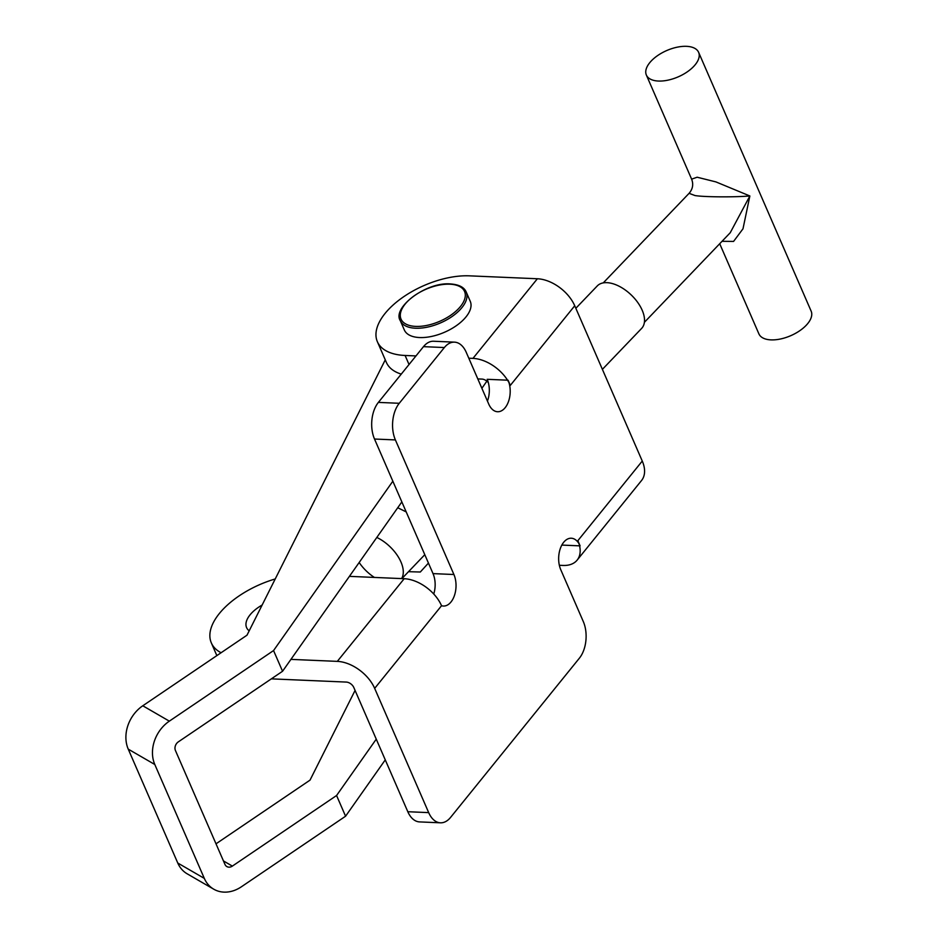 <?xml version="1.0" encoding="UTF-8"?>
<svg xmlns="http://www.w3.org/2000/svg" width="939" height="939" viewBox="0 0 939 939"><rect width="100%" height="100%" fill="white"/><g stroke="black" fill="none" stroke-linecap="round" stroke-linejoin="round"><path stroke-width="1.41" d="M433.759 594.011A19.602 11.773 92.5 0 0 433.02 573.612L374.508 439.029A26.139 15.693 -87.5 0 1 378.382 402.397L423.477 346.655L444.358 347.547A26.139 15.693 -87.5 0 1 454.488 342.148A26.139 15.693 -87.5 0 1 466.249 352.336L488.75 404.099A19.602 11.773 92.5 0 0 497.576 411.74A19.602 11.773 92.5 0 0 508.668 401.035A19.602 11.773 92.5 0 0 508.081 380.213L510.323 385.389L574.738 305.762A32.677 20.294 39 0 0 537.378 278.754L469.512 275.843A65.343 32.912 -23.5 0 0 385.096 313.403A65.343 32.912 -23.5 0 0 377.372 341.702A65.343 32.912 -23.5 0 0 405.096 355.47L415.965 355.928M377.372 341.702L386.387 362.419A65.343 32.912 -23.5 0 0 401.27 374.109M275.244 578.952A67.843 34.18 -23.5 0 0 219.339 613.531A67.843 34.18 -23.5 0 0 211.334 642.91A67.843 34.18 -23.5 0 0 221.088 652.746M249.187 630.832A29.402 14.813 156.5 0 1 246.581 627.592A29.402 14.813 156.5 0 1 250.056 614.857A29.402 14.813 156.5 0 1 262.145 605.021M574.738 305.762L642.264 461.061A32.677 20.294 39 0 1 641.56 480.486L577.145 560.114A32.677 20.294 -141 0 1 563.001 565.442L559.351 565.29M468.796 358.205L472.963 358.381A32.677 20.294 -141 0 1 508.938 382.56M477.798 378.91L481.977 379.086A6.538 4.061 -141 0 1 488.362 382.701M271.348 678.862L346.315 682.078A6.538 4.061 -141 0 1 353.792 687.477L407.808 811.719L428.689 812.622A26.139 15.693 -87.5 0 0 440.45 822.81L419.569 821.907A26.139 15.693 -87.5 0 1 407.808 811.719M290.926 659.378L337.312 661.373A32.677 20.294 -141 0 1 374.673 688.381L428.689 812.622M374.673 688.381L441.541 605.714A32.677 20.294 39 0 0 404.193 578.706L349.402 576.358M642.264 461.061L577.849 540.688L580.102 545.864A19.602 11.773 92.5 0 0 571.288 538.223A19.602 11.773 92.5 0 0 560.184 548.928A19.602 11.773 92.5 0 0 560.783 569.75L583.283 621.512A26.139 15.693 -87.5 0 1 579.41 658.145L450.579 817.399A26.139 15.693 -87.5 0 1 440.45 822.81M444.358 347.547L399.263 403.289A26.139 15.693 -87.5 0 0 395.389 439.922L453.913 574.515A19.602 11.773 92.5 0 1 454.499 595.338A19.602 11.773 92.5 0 1 443.408 606.042A19.602 11.773 92.5 0 1 441.541 605.714M423.477 346.655A26.139 15.693 -87.5 0 1 433.595 341.244L454.488 342.148M487.447 401.094A19.602 11.773 92.5 0 0 487.188 379.309L508.081 380.213M561.839 545.078L580.102 545.864M577.145 560.114A32.677 20.294 -141 0 0 578.976 543.658M213.752 889.198A32.677 26.456 120.1 0 1 204.315 878.388L154.806 764.499L128.244 749.134L177.764 863.023A32.677 26.456 -59.9 0 0 187.19 873.822L213.752 889.198A32.677 26.456 120.1 0 0 241.37 886.803L345.575 816.214L336.573 795.509L232.367 866.098L223.447 860.934M232.367 866.098A6.538 5.294 120.1 0 1 226.839 866.568A6.538 5.294 120.1 0 1 224.961 864.408L175.44 750.531A6.538 5.294 120.1 0 1 178.34 741.857L282.557 671.268L273.554 650.563L169.337 721.152A32.677 26.456 120.1 0 0 154.806 764.499M376.257 739.157L336.573 795.509M216.005 843.821L310.023 780.133L355.071 690.423M385.26 759.874L345.575 816.214M128.244 749.134A32.677 26.456 -59.9 0 1 142.787 705.776L246.992 635.198L385.26 359.848M392.842 481.202L273.554 650.563M486.872 381.187L481.871 388.288M401.845 501.907L282.557 671.268M419.592 337.547A35.94 18.099 156.5 0 1 404.345 329.988L400.296 320.668A35.94 18.099 156.5 0 0 415.531 328.227A35.94 18.099 156.5 0 0 452.762 316.02A35.94 18.099 156.5 0 0 466.214 292.006L470.263 301.325A35.94 18.099 156.5 0 1 456.824 325.34A35.94 18.099 156.5 0 1 419.592 337.547M406.188 511.908L397.737 507.741M408.5 571.687L420.308 572.015L428.442 563.083M719.708 243.729L758.9 333.873A28.487 14.355 -23.5 0 0 779.112 339.261A28.487 14.355 -23.5 0 0 806.131 325.375A28.487 14.355 -23.5 0 0 811.155 311.161L698.616 52.326A28.487 14.355 -23.5 0 0 678.404 46.95A28.487 14.355 -23.5 0 0 651.384 60.835A28.487 14.355 -23.5 0 0 646.361 75.05A28.487 14.355 -23.5 0 0 666.573 80.425A28.487 14.355 -23.5 0 0 693.592 66.552A28.487 14.355 -23.5 0 0 698.616 52.326M644.4 322.312L730.225 232.755L749.862 195.969L742.995 228.799L733.57 241.417L722.032 241.311M602.392 369.356L641.619 328.415A30.717 16.961 -136.2 0 0 637.64 302.335A30.717 16.961 -136.2 0 0 608.871 282.839A30.717 16.961 -136.2 0 0 597.274 285.925L575.842 308.285M401.599 578.6A30.717 16.961 -136.2 0 0 376.809 537.448M689.085 193.328C692.782 189.021 693.628 184.29 691.62 179.149L697.149 177.225L715.929 181.908L749.862 195.969C734.087 197.307 703.898 197.073 694.977 195.547L689.085 193.328L603.261 282.885M359.168 562.496A30.717 16.961 -136.2 0 0 374.379 577.426M405.096 355.47L409.028 364.508M537.378 278.754L472.963 358.381M404.193 578.706L337.312 661.373M378.382 402.397L399.263 403.289M374.508 439.029L395.389 439.922M433.02 573.612L453.913 574.515M204.315 878.388L177.764 863.023M169.337 721.152L142.787 705.776M449.875 284.2A34.637 17.442 -23.5 0 0 405.132 304.107A34.637 17.442 -23.5 0 0 415.731 326.396A34.637 17.442 -23.5 0 0 460.474 306.49A34.637 17.442 -23.5 0 0 449.875 284.2M211.334 642.91L216.85 655.61M466.214 292.006C464.148 287.205 458.866 284.517 450.38 283.93C425.977 281.77 391.856 308.004 400.296 320.668M424.792 554.691L401.88 578.612M691.62 179.149L646.361 75.05"/></g></svg>
